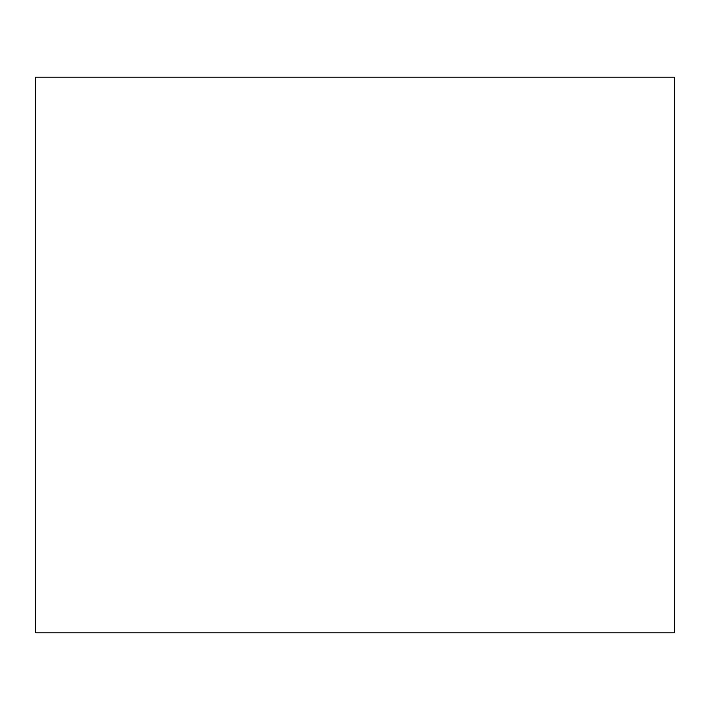 <?xml version="1.0" encoding="UTF-8"?>
<svg xmlns="http://www.w3.org/2000/svg" width="710" height="710" viewBox="0 0 710 710"><rect width="100%" height="100%" fill="white"/><g stroke="black" fill="none" stroke-linecap="round" stroke-linejoin="round"><path stroke-width="1.06" d="M355 77.177L674.5 77.177L674.5 632.823L35.5 632.823L35.5 77.177L355 77.177"/></g></svg>
